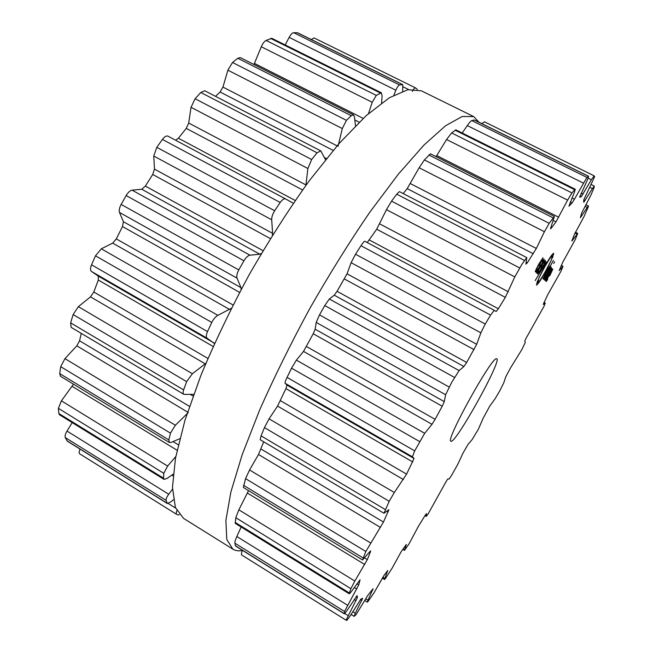 <?xml version="1.0" encoding="UTF-8"?>
<svg xmlns="http://www.w3.org/2000/svg" width="653" height="653" viewBox="0 0 653 653"><rect width="100%" height="100%" fill="white"/><g stroke="black" fill="none" stroke-linecap="round" stroke-linejoin="round"><path stroke-width="0.98" d="M421.405 90.84L407.888 89.698L389.319 97.77L366.064 115.744L338.931 143.693L309.212 180.824C288.61 209.646 268.571 240.998 249.095 274.88C230.558 309.293 214.47 342.849 200.838 375.548L184.938 420.377L175.486 458.161L172.465 487.399L175.388 507.43L183.485 518.319L232.901 549.181C235.504 550.765 238.655 551.205 242.361 550.503C238.655 551.205 235.504 550.765 232.901 549.181L226.787 539.451L225.881 520.441L230.884 492.011L242.165 454.741L259.625 410.076C274.129 377.303 290.83 343.486 309.726 308.632C329.39 274.203 349.331 242.19 369.533 212.592L398.297 174.22L424.034 144.99L445.558 125.751L462.185 116.503L473.678 116.577L462.185 116.503L445.558 125.751L424.034 144.99L398.297 174.22L369.533 212.592C349.331 242.19 329.39 274.203 309.726 308.632C290.83 343.486 274.129 377.303 259.625 410.076L242.165 454.741L230.884 492.011L225.881 520.441L226.787 539.451L232.901 549.181L183.485 518.319L175.388 507.43L172.465 487.399L175.486 458.161L184.938 420.377L200.838 375.548C214.47 342.849 230.558 309.293 249.095 274.88C268.571 240.998 288.61 209.646 309.212 180.824L338.931 143.693L366.064 115.744L389.319 97.77L407.888 89.698L421.405 90.84L473.678 116.577L479.065 122.274L473.678 116.577L421.405 90.84M285.581 198.936L167.903 136.118C166.393 135.538 164.572 136.64 162.426 139.432L156.793 147.333L153.757 156.018L154.492 169.135L152.72 174.473L145.366 186.081L141.75 189.248L132.086 190.162C130.102 190.521 128.135 192.317 126.16 195.557L121.148 204.43C119.385 207.793 118.83 210.47 119.483 212.445L123.409 221.71L122.495 226.558L116.307 238.908L112.691 243.112L101.305 248.817L95.477 255.813L91.559 264.816C90.245 268.154 90.204 270.366 91.444 271.444L98.26 276.08L98.301 280.023L93.812 292.013L90.498 296.854L78.368 306.673L73.136 314.558L70.63 322.868L71.153 327.365L183.893 394.371L193.663 394.355M81.274 333.381L79.576 340.801L76.817 345.821L64.949 358.636L60.696 366.659L59.725 373.606L60.46 376.25L169.331 442.456L171.306 442.334L179.787 438.702M73.487 384.176L61.415 400.844L58.37 408.337L58.843 413.512L59.505 414.769L164.034 479.359L167.062 478.453L173.167 474.168M72.181 422.605L67.022 431.078C65.341 433.992 64.745 436.147 65.243 437.551L67.316 441.167L167.38 503.536L171.323 501.561L173.404 499.676M80.09 449.125C79.013 451.598 78.882 453.166 79.69 453.827L176.041 513.993M415.365 87.812L314.085 37.939L311.244 39.523M402.697 91.159L402.746 84.645L297.588 32.789L293.654 32.683C292.25 32.903 290.74 34.47 289.148 37.384L285.198 44.951M381.572 102.994L382.111 95.999L381.328 92.775L271.877 38.323L266.065 40.421C264.302 41.417 262.718 43.531 261.306 46.763L253.96 64.525M355.501 125.866L354.44 116.781L353.502 114.871L240.288 57.611L237.823 58.264L232.509 62.476L227.881 70.173L222.942 87.078L220.094 91.991L215.514 96.334M325.757 160.132L320.778 150.876L204.707 90.743L200.814 92.489L195.092 98.75L191.035 107.296L188.701 123.033L186.26 128.38L178.408 138.232L175.584 140.224M121.148 204.43L238.786 269.926L243.928 260.792C246.075 257.331 248.083 255.47 249.968 255.201L259.812 254.213L261.388 253.437M238.786 269.926C236.933 273.558 236.353 276.309 237.047 278.162L240.998 287.647L241.104 289.524M231.358 308.273L217.906 315.342C215.67 316.509 213.621 318.876 211.768 322.451L207.507 331.577C206.054 335.103 205.948 337.34 207.197 338.287L214.462 343.535M154.492 169.135L272.595 233.341L272.383 235.3M272.595 233.341L271.705 219.767C271.591 217.163 272.57 214.151 274.652 210.739L280.186 202.471C282.398 199.475 284.202 198.3 285.598 198.953L292.83 202.952M205.809 363.386L192.39 373.728L186.644 381.621L183.632 389.906C182.856 392.29 182.946 393.775 183.893 394.371M188.701 123.033L305.93 184.93L305.865 185.395M305.93 184.93L307.889 168.507L311.652 159.512L317.056 152.826L320.778 150.876M64.949 358.636L175.379 425.234L188.317 412.508M338.042 146.345L342.294 128.559L346.433 120.34L351.257 115.687L353.502 114.871M175.379 425.234L170.449 433.127L168.849 439.91L169.331 442.456M61.415 400.844L167.633 466.071L175.788 456.545M368.521 113.549L372.21 102.292L376.308 95.395L381.328 92.775M167.633 466.071L163.772 473.311L163.568 478.2L164.034 479.359M67.022 431.078L168.76 494.239L172.482 489.252M393.898 95.118L395.865 90.228C397.114 87.2 398.346 85.437 399.579 84.955L402.746 84.645M168.76 494.239C166.801 496.909 165.903 498.941 166.082 500.345L167.38 503.536M176.792 510.662L176.065 514.009L178.138 514.972L179.379 514.67M417.349 89.469L415.439 87.845C414.622 87.714 413.61 88.914 412.41 91.428M496.517 358.717L496.778 358.766C502.19 360.146 454.929 445.052 450.913 441.183C444.832 441.452 491.774 356.554 496.517 358.717M451.794 382.217L445.607 394.73L444.285 401.628L442.212 406.239L435.118 419.324L431.992 424.311L424.703 433.314L414.696 450.88L412.394 456.79L414.051 458.496L406.582 474.119L394.33 492.501L389.196 501.3L383.964 513.274L388.894 509.691L383.466 522.049L365.843 551.483L362.537 559.956L370.022 551.401L370.635 550.895L370.373 552.014L367.329 559.605L354.832 581.039L350.89 588.663L349.404 592.989L349.306 593.838L351.036 592.002L360.072 579.774L358.734 584.884L344.523 611.461L344.327 613.82L346.833 610.767L357.093 595.642L357.428 597.528L346.066 620.179L346.906 620.35L350.098 616.048L360.88 599.111L362.66 598.303L355.297 613.249L354.089 616.35L356.04 614.693L367.998 595.12L373.075 588.72L367.99 600.221L367.337 602.131L367.9 601.65L374.03 592.785L384.062 575.358L387.751 570.493L384.797 578.468L384.527 579.505L385.49 578.46L392.102 568.2L401.195 551.695L406.321 544.431L404.493 550.373L409.129 543.72L418.377 526.383L425.34 515.078L426.482 513.585L426.254 516.409L428.139 513.895L446.448 480.951L447.917 478.894L449.011 479.073L451.37 475.71L457.9 464.087L463.108 452.896L468.103 444.301L472.168 439.526L478.396 429.176L483.089 418.385L489.66 406.264L495.08 398.779L499.806 390.763L503.7 383.025L505.822 376.708L510.532 367.917L522 349.339L525.29 342.384L524.734 341.25L525.755 338.842L544.071 306.159L545.271 303.123L543.206 304.453L547.761 294.65L560.976 271.215L563.017 266.31L559.18 270.579L562.788 262.188L575.269 239.545L577.709 233.366L571.857 241.104L574.379 234.427L583.88 216.853L588.32 206.789L588.467 205.981L587.267 207.417L580.378 217.71L581.66 213.074L591.096 194.765L594.059 187.599L594.287 186.089L592.393 188.595L583.782 202.283L583.717 200.014L594.622 176.718L594.148 175.837L591.373 179.755L581.194 196.814L579.635 197.157L587.284 180.22L588.639 176.31L586.933 177.42L574.42 199.238L572.036 202.977L568.951 206.177L574.55 191.851L575.269 189.239L574.681 189.688L571.938 192.937L567.604 200.12L555.964 221.898L551.312 228.101L550.577 228.819L550.708 227.946L554.389 216.478L549.189 223.318L544.422 231.709L536.333 248.458L527.314 262.849L525.902 264.139L526.775 257.609L522.008 264.139L514.801 276.896L505.34 297.352L498.345 308.747L496.182 311.505L494.231 310.322L490.566 315.097L485.244 324.043L480.861 332.818L476.698 344.294L466.675 362.464L463.908 366.513L459.092 370.594L451.794 382.217M546.692 280.423L549.01 275.378L549.597 275.974L549.916 275.395L552.797 269.15L549.075 275.011L546.643 279.737L546.071 281.582L547.377 280.006L547.72 279.198L546.7 280.431M551.581 267.983L545.296 280.676L552.267 268.783L546.079 279.109L551.581 267.983M551.393 267.763L544.659 280.104L551.279 267.706M554.626 261.869L553.736 263.494L554.479 261.804M550.357 268.203L549.981 269.363L551.01 267.061L549.769 268.587L550.585 266.824L543.876 279.402L550.357 268.203M542.929 278.79L544.178 277.272L543.402 278.978L553.426 260.302L549.271 267.926L549.965 265.844L547.745 269.036L542.929 278.79M551.491 259.804L546.243 270.415C541.068 279.713 537.811 284.594 536.48 285.059L537.435 281.198L538.619 279.337L537.803 282.627C538.929 282.243 541.688 278.105 546.063 270.228L551.491 259.804M552.414 255.756L552.365 255.715C551.271 256.058 548.512 260.204 544.088 268.154L538.562 278.798L543.9 267.959C549.132 258.564 552.397 253.658 553.687 253.258L552.626 257.396L551.475 259.2L552.414 255.756M535.158 280.578L546.43 261.992L539.68 273.183L545.622 261.053L538.725 274.791L535.158 280.578M537.648 274.08L540.251 270.489L542.823 263.804L544.48 261.461L544.161 262.947L544.749 262.082L545.149 260.229L542.716 263.69L540.145 270.383L538.358 272.832L538.88 270.832L538.26 271.746L537.648 274.08M536.766 271.428L536.44 272.995L537.59 271.754L536.97 273.215L543.745 260.482L544.039 258.939L542.561 260.661L542.145 261.665L543.378 260.253L541.019 265.453L540.651 265.069L539.835 265.844L536.766 271.428M535.999 270.644L538.619 264.808L539.386 265.591L539.745 264.93L542.97 257.682L538.668 264.367L535.901 269.811L535.297 271.974L536.848 270.211L537.223 269.273L536.382 270.415L535.623 270.448L536.023 270.652M383.964 513.274L260.188 439.714L261.078 435.853L264.449 427.601L269.077 418.834L277.566 406.084L285.932 388.592L287.026 385.123L285.092 383.27C284.765 382.846 285.418 380.887 287.059 377.385L291.548 368.17L296.397 360.113L303.514 351.404L313.22 333.748L315.162 329.226L316.191 322.402L319.521 314.877L324.753 305.555L454.488 377.418M494.231 310.322L364.807 241.235C364.341 241.079 363.06 242.573 360.962 245.716L355.51 254.237L351.094 262.677L347.061 273.819L337.046 291.303L334.271 295.18L329.332 298.992L324.753 305.555M526.775 257.609L399.383 191.607L396.722 194.17L391.539 201.157L386.47 209.67L376.708 229.227L367.239 242.532M362.537 559.956L243.34 487.465L245.577 478.633L249.56 469.964L258.506 454.488L263.698 441.803M403.187 193.574L407.194 188.627L533.338 253.78M554.389 216.478L430.49 153.814L424.401 159.936L419.128 167.764L407.194 188.627M248.548 490.632L238.859 509.813L235.798 517.715L350.89 588.663M575.269 189.239L455.908 129.874L451.623 132.943L446.57 139.522L436.057 156.63M349.306 593.838L235.26 523.371L235.798 517.715M241.128 526.995L236.851 536.513C235.472 539.615 234.811 541.827 234.86 543.165L344.523 611.461M588.639 176.31L474.405 119.981L471.801 120.601C470.691 121.164 469.18 122.821 467.279 125.588L462.21 133M344.327 613.82L235.57 546.039L234.86 543.165M242.434 550.308C241.488 552.895 241.235 554.446 241.659 554.977L346.049 620.17L241.659 554.977M594.124 175.837L484.412 121.809L481.881 123.662M540.431 265.142L541.019 265.453M549.361 274.489L550.071 274.856L549.573 274.342L552.185 270.277L550.071 274.856M548.651 268.946L543.582 277.623L548.234 268.489L549.336 267.044L548.651 268.946M540.031 266.253L540.39 266.612L537.141 271.721L540.007 266.244M538.978 263.812L539.909 264.294L539.264 263.624L542.268 258.988L539.909 264.294M126.16 195.557L243.928 260.792M119.483 212.445L237.047 278.162M132.086 190.162L249.968 255.201M123.409 221.71L240.998 287.647M141.75 189.248L259.812 254.213M122.495 226.558L239.594 292.373M145.366 186.081L263.028 250.67M116.307 238.908L233.039 304.967M152.72 174.473L270.342 238.59M112.691 243.112L229.717 309.522M101.305 248.817L217.906 315.342M153.757 156.018L271.705 219.767M95.477 255.813L211.768 322.451M156.793 147.333L274.652 210.739M91.559 264.816L207.507 331.577M162.426 139.432L280.186 202.471M91.444 271.444L207.197 338.287M98.26 276.08L214.045 342.964M98.301 280.023L213.139 346.474M178.408 138.232L295.189 200.471M93.812 292.013L207.907 358.44M186.26 128.38L302.568 189.966M90.498 296.854L205.254 363.86M78.368 306.673L192.39 373.728M191.035 107.296L307.889 168.507M73.136 314.558L186.644 381.621M195.092 98.75L311.652 159.512M70.63 322.868L183.632 389.906M200.814 92.489L317.056 152.826M190.366 394.445L193.059 396.036M324.443 157.512L326.435 158.548M79.576 340.801L189.46 406.337M220.094 91.991L333.169 150.394M76.817 345.821L187.566 412.059M222.942 87.078L337.062 145.839M227.881 70.173L342.294 128.559M60.696 366.659L170.449 433.127M232.509 62.476L346.433 120.34M59.725 373.606L168.849 439.91M237.823 58.264L351.257 115.687M173.029 441.599L178.302 444.799M354.816 119.956L359.215 122.184M72.173 386.364L177.069 450.235M254.466 63.431L363.19 118.397M261.306 46.763L372.21 102.292M58.37 408.337L163.772 473.311M266.065 40.421L376.308 95.395M58.843 413.512L163.568 478.2M270.595 38.38L380.226 92.93M171.796 475.131L173.004 475.874M289.148 37.384L395.865 90.228M65.243 437.551L166.082 500.345M293.654 32.683L399.579 84.955M66.965 440.799L167.127 503.218M297.188 32.691L402.428 84.588M168.335 503.553L175.649 508.107M403.366 86.963L408.623 89.559M319.521 314.877L449.117 387.025M316.191 322.402L445.607 394.73M329.332 298.992L459.092 370.594M315.162 329.226L444.285 401.628M334.271 295.18L463.908 366.513M313.22 333.748L442.212 406.239M337.046 291.303L466.675 362.464M306.502 346.539L435.118 419.324M344.425 278.978L474.054 349.641M303.514 351.404L431.992 424.311M347.061 273.819L476.698 344.294M296.397 360.113L424.703 433.314M351.094 262.677L480.861 332.818M291.548 368.17L419.585 441.542M355.51 254.237L485.244 324.043M287.059 377.385L414.696 450.88M360.962 245.716L490.566 315.097M285.092 383.27L412.394 456.79M364.815 241.235L494.231 310.314M287.026 385.123L414.051 458.496M285.932 388.592L412.737 461.965M369.337 239.994L498.345 308.747M280.472 400.697L406.582 474.119M376.708 229.227L505.34 297.352M277.566 406.084L403.383 479.547M379.801 223.93L508.303 291.769M269.077 418.834L394.33 492.501M386.47 209.67L514.801 276.896M264.449 427.601L389.196 501.3M391.539 201.157L519.608 267.91M261.078 435.853L385.221 509.511M396.722 194.17L524.392 260.433M386.951 511.103L388.2 511.846M526.187 262.261L527.314 262.849M261.069 449.052L383.466 522.049M258.506 454.488L380.479 527.436M410.476 183.648L536.333 248.458M249.56 469.964L370.553 542.929M419.128 167.764L544.422 231.709M245.577 478.633L365.843 551.483M424.401 159.936L549.189 223.318M243.536 485.293L363.068 557.915M428.866 154.973L553.05 217.841M369.794 551.663L370.373 552.014M550.748 227.815L551.312 228.101M364.554 557.923L367.329 559.605M553.262 220.526L555.964 221.898M247.414 493.064L364.766 564.519M436.735 155.569L558.748 217.237M238.859 509.813L354.832 581.039M446.57 139.522L567.604 200.12M451.623 132.943L571.938 192.937M235.113 522.392L349.404 592.989M455.1 130.184L574.681 189.688M356.938 583.782L358.734 584.884M570.224 202.071L572.036 202.977M354.277 587.488L356.734 589.006M571.946 198.006L574.42 199.238M236.851 536.513L347.51 605.209M467.279 125.588L583.292 183.036M471.801 120.601L586.933 177.42M235.415 545.777L344.278 613.632M474.168 119.964L588.5 176.343M356.097 596.703L357.428 597.528M579.864 196.145L581.194 196.814M354.212 599.536L356.056 600.678M581.203 193.19L583.08 194.129M344.8 613.518L348.033 615.534M588.173 178.179L591.373 179.755M360.415 599.568L361.827 600.434M583.733 199.883L585.088 200.561M352.791 611.69L355.297 613.249M589.806 187.313L592.393 188.595M372.365 589.504L372.904 589.839M580.68 216.453L581.203 216.714M365.794 598.866L367.99 600.221M584.998 206.283L587.267 207.417M382.797 577.252L384.797 578.468M574.991 233.031L577.032 234.068M403.04 549.018L404.55 549.924M561.188 265.771L562.706 266.555M425.013 515.584L426.229 516.303M543.965 302.502L545.19 303.147M549.091 274.97L549.916 275.395M537.035 282.218L537.786 282.61L537.035 282.227M541.378 266.416L541.859 266.669M538.668 264.367L539.745 264.93M535.297 271.379L535.803 271.64M285.598 198.953L167.903 136.118M176.065 514.009L79.69 453.827M415.439 87.845L314.085 37.939M594.148 175.837L484.412 121.809M354.089 616.35L351.069 614.473M594.287 186.089L591.185 184.554M367.337 602.131L364.807 600.564M588.467 205.981L585.847 204.675M384.527 579.505L382.274 578.125M577.709 233.366L575.407 232.199M404.493 550.373L402.803 549.361M563.017 266.31L561.335 265.445M426.254 516.409L424.972 515.658M545.271 303.123L543.99 302.445M551.597 255.323L552.365 255.715"/></g></svg>
